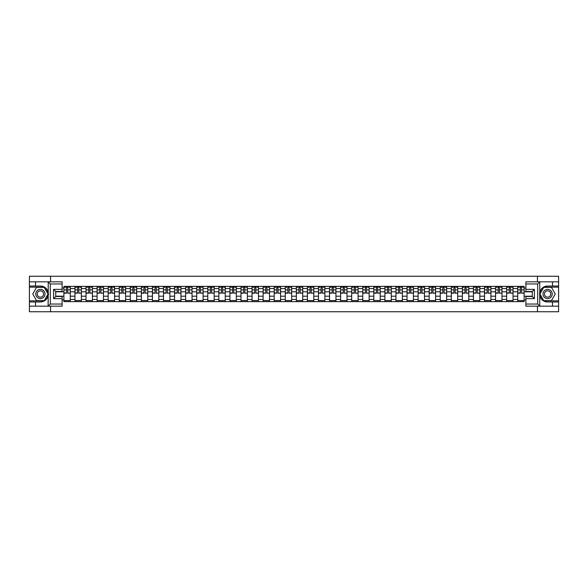 <?xml version="1.0" encoding="UTF-8"?>
<svg xmlns="http://www.w3.org/2000/svg" width="588" height="588" viewBox="0 0 588 588"><rect width="100%" height="100%" fill="white"/><g stroke="black" fill="none" stroke-linecap="round" stroke-linejoin="round"><path stroke-width="0.88" d="M62.115 283.96L50.296 283.96L48.106 281.828L62.115 281.828L62.115 291.479L55.728 291.479L55.728 296.521L62.115 296.521L62.115 306.172L48.106 306.172L48.231 292.457C47.128 288.473 44.519 286.327 40.396 286.018A7.982 7.982 0 0 1 48.231 295.543C47.128 299.527 44.519 301.673 40.396 301.982L29.4 301.982L29.4 311.743L558.6 311.743L558.6 287.15L543.65 287.15L539.696 294L543.65 300.85L558.6 300.85M547.604 286.018C543.481 286.327 540.872 288.473 539.769 292.457L539.769 295.543C540.872 299.527 543.481 301.673 547.604 301.982A7.982 7.982 0 0 1 539.622 294A7.982 7.982 0 0 1 547.604 286.018L558.6 286.018L558.6 276.257L29.4 276.257L29.4 300.85L44.35 300.85L48.304 294L44.35 287.15L29.4 287.15M74.955 301.629L74.955 288.539L70.273 288.539L70.273 301.629M70.273 288.539L70.273 286.371M74.955 288.539L74.955 286.371M81.342 286.371L81.342 301.629M86.024 301.629L86.024 286.371M92.412 286.371L92.412 301.629M97.093 301.629L97.093 286.371M103.481 286.371L103.481 301.629M108.163 301.629L108.163 286.371M114.55 286.371L114.55 301.629M119.232 301.629L119.232 286.371M125.619 286.371L125.619 301.629M130.301 301.629L130.301 286.371M136.688 286.371L136.688 301.629M141.37 301.629L141.37 286.371M147.757 286.371L147.757 301.629M152.439 301.629L152.439 286.371M158.826 286.371L158.826 301.629M163.508 301.629L163.508 286.371M169.895 286.371L169.895 301.629M174.577 301.629L174.577 286.371M180.964 286.371L180.964 301.629M185.646 301.629L185.646 286.371M192.033 286.371L192.033 301.629M196.715 301.629L196.715 286.371M203.103 286.371L203.103 301.629M207.784 301.629L207.784 286.371M214.172 286.371L214.172 301.629M218.854 301.629L218.854 286.371M225.241 286.371L225.241 301.629M229.923 301.629L229.923 286.371M236.31 286.371L236.31 301.629M240.992 301.629L240.992 286.371M247.379 286.371L247.379 301.629M252.061 301.629L252.061 286.371M258.448 286.371L258.448 301.629M263.13 301.629L263.13 286.371M269.517 286.371L269.517 301.629M274.206 301.629L274.206 286.371M280.586 286.371L280.586 301.629M285.276 301.629L285.276 286.371M291.655 286.371L291.655 301.629M296.345 301.629L296.345 286.371M302.724 286.371L302.724 301.629M307.414 301.629L307.414 286.371M313.794 286.371L313.794 301.629M318.483 301.629L318.483 286.371M324.87 286.371L324.87 301.629M329.552 301.629L329.552 286.371M335.939 286.371L335.939 301.629M340.621 301.629L340.621 286.371M347.008 286.371L347.008 301.629M351.69 301.629L351.69 286.371M358.077 286.371L358.077 301.629M362.759 301.629L362.759 286.371M369.146 286.371L369.146 301.629M373.828 301.629L373.828 286.371M380.215 286.371L380.215 301.629M384.897 301.629L384.897 286.371M391.285 286.371L391.285 301.629M395.967 301.629L395.967 286.371M402.354 286.371L402.354 301.629M407.036 301.629L407.036 286.371M413.423 286.371L413.423 301.629M418.105 301.629L418.105 286.371M424.492 286.371L424.492 301.629M429.174 301.629L429.174 286.371M435.561 286.371L435.561 301.629M440.243 301.629L440.243 286.371M446.63 286.371L446.63 301.629M451.312 301.629L451.312 286.371M457.699 286.371L457.699 301.629M462.381 301.629L462.381 286.371M468.768 286.371L468.768 301.629M473.45 301.629L473.45 286.371M479.837 286.371L479.837 301.629M484.519 301.629L484.519 286.371M490.906 286.371L490.906 301.629M495.588 301.629L495.588 286.371M501.976 286.371L501.976 301.629M506.658 301.629L506.658 286.371M513.045 286.371L513.045 301.629M517.727 301.629L517.727 286.371M517.727 296.198L513.045 296.198M506.658 296.198L501.976 296.198M495.588 296.198L490.906 296.198M484.519 296.198L479.837 296.198M473.45 296.198L468.768 296.198M462.381 296.198L457.699 296.198M451.312 296.198L446.63 296.198M440.243 296.198L435.561 296.198M429.174 296.198L424.492 296.198M418.105 296.198L413.423 296.198M407.036 296.198L402.354 296.198M395.967 296.198L391.285 296.198M384.897 296.198L380.215 296.198M373.828 296.198L369.146 296.198M362.759 296.198L358.077 296.198M351.69 296.198L347.008 296.198M340.621 296.198L335.939 296.198M329.552 296.198L324.87 296.198M318.483 296.198L313.794 296.198M307.414 296.198L302.724 296.198M296.345 296.198L291.655 296.198M285.276 296.198L280.586 296.198M274.206 296.198L269.517 296.198M263.13 296.198L258.448 296.198M252.061 296.198L247.379 296.198M240.992 296.198L236.31 296.198M229.923 296.198L225.241 296.198M218.854 296.198L214.172 296.198M207.784 296.198L203.103 296.198M196.715 296.198L192.033 296.198M185.646 296.198L180.964 296.198M174.577 296.198L169.895 296.198M163.508 296.198L158.826 296.198M152.439 296.198L147.757 296.198M141.37 296.198L136.688 296.198M130.301 296.198L125.619 296.198M119.232 296.198L114.55 296.198M108.163 296.198L103.481 296.198M97.093 296.198L92.412 296.198M86.024 296.198L81.342 296.198M74.955 296.198L70.273 296.198M517.727 291.802L513.045 291.802M506.658 291.802L501.976 291.802M495.588 291.802L490.906 291.802M484.519 291.802L479.837 291.802M473.45 291.802L468.768 291.802M462.381 291.802L457.699 291.802M451.312 291.802L446.63 291.802M440.243 291.802L435.561 291.802M429.174 291.802L424.492 291.802M418.105 291.802L413.423 291.802M407.036 291.802L402.354 291.802M395.967 291.802L391.285 291.802M384.897 291.802L380.215 291.802M373.828 291.802L369.146 291.802M362.759 291.802L358.077 291.802M351.69 291.802L347.008 291.802M340.621 291.802L335.939 291.802M329.552 291.802L324.87 291.802M318.483 291.802L313.794 291.802M307.414 291.802L302.724 291.802M296.345 291.802L291.655 291.802M285.276 291.802L280.586 291.802M274.206 291.802L269.517 291.802M263.13 291.802L258.448 291.802M252.061 291.802L247.379 291.802M240.992 291.802L236.31 291.802M229.923 291.802L225.241 291.802M218.854 291.802L214.172 291.802M207.784 291.802L203.103 291.802M196.715 291.802L192.033 291.802M185.646 291.802L180.964 291.802M174.577 291.802L169.895 291.802M163.508 291.802L158.826 291.802M152.439 291.802L147.757 291.802M141.37 291.802L136.688 291.802M130.301 291.802L125.619 291.802M119.232 291.802L114.55 291.802M108.163 291.802L103.481 291.802M97.093 291.802L92.412 291.802M86.024 291.802L81.342 291.802M74.955 291.802L70.273 291.802M55.728 296.198L63.886 296.198L63.886 291.802L55.728 291.802M62.115 288.039L63.886 288.039L63.886 291.802M532.272 291.802L524.114 291.802L524.114 286.371L63.886 286.371L63.886 288.039M524.114 288.039L525.885 288.039M525.885 299.961L524.114 299.961L524.114 296.198L532.272 296.198M63.886 296.198L63.886 301.629L524.114 301.629L524.114 299.961M63.886 299.961L62.115 299.961M537.454 311.743L537.454 306.172M537.454 281.828L537.454 276.257M50.546 311.743L50.546 306.172M50.546 281.828L50.546 276.257M524.114 291.802L524.114 296.198M70.273 300.564L63.886 300.564M66.473 287.436L67.679 287.436M81.342 300.564L74.955 300.564M77.543 287.436L78.748 287.436M92.412 300.564L86.024 300.564M88.612 287.436L89.817 287.436M103.481 300.564L97.093 300.564M99.681 287.436L100.886 287.436M114.55 300.564L108.163 300.564M110.75 287.436L111.963 287.436M125.619 300.564L119.232 300.564M121.819 287.436L123.032 287.436M136.688 300.564L130.301 300.564M132.888 287.436L134.101 287.436M147.757 300.564L141.37 300.564M143.957 287.436L145.17 287.436M158.826 300.564L152.439 300.564M155.034 287.436L156.239 287.436M169.895 300.564L163.508 300.564M166.103 287.436L167.308 287.436M180.964 300.564L174.577 300.564M177.172 287.436L178.377 287.436M192.033 300.564L185.646 300.564M188.241 287.436L189.446 287.436M203.103 300.564L196.715 300.564M199.31 287.436L200.515 287.436M214.172 300.564L207.784 300.564M210.379 287.436L211.584 287.436M225.241 300.564L218.854 300.564M221.448 287.436L222.654 287.436M236.31 300.564L229.923 300.564M232.517 287.436L233.723 287.436M247.379 300.564L240.992 300.564M243.586 287.436L244.792 287.436M258.448 300.564L252.061 300.564M254.655 287.436L255.861 287.436M269.517 300.564L263.13 300.564M265.725 287.436L266.93 287.436M280.586 300.564L274.206 300.564M276.794 287.436L277.999 287.436M291.655 300.564L285.276 300.564M287.863 287.436L289.068 287.436M302.724 300.564L296.345 300.564M298.932 287.436L300.137 287.436M313.794 300.564L307.414 300.564M310.001 287.436L311.206 287.436M324.87 300.564L318.483 300.564M321.07 287.436L322.275 287.436M335.939 300.564L329.552 300.564M332.139 287.436L333.345 287.436M347.008 300.564L340.621 300.564M343.208 287.436L344.414 287.436M358.077 300.564L351.69 300.564M354.277 287.436L355.483 287.436M369.146 300.564L362.759 300.564M365.346 287.436L366.552 287.436M380.215 300.564L373.828 300.564M376.416 287.436L377.621 287.436M391.285 300.564L384.897 300.564M387.485 287.436L388.69 287.436M402.354 300.564L395.967 300.564M398.554 287.436L399.759 287.436M413.423 300.564L407.036 300.564M409.623 287.436L410.828 287.436M424.492 300.564L418.105 300.564M420.692 287.436L421.897 287.436M435.561 300.564L429.174 300.564M431.761 287.436L432.966 287.436M446.63 300.564L440.243 300.564M442.83 287.436L444.043 287.436M457.699 300.564L451.312 300.564M453.899 287.436L455.112 287.436M468.768 300.564L462.381 300.564M464.968 287.436L466.181 287.436M479.837 300.564L473.45 300.564M476.037 287.436L477.25 287.436M490.906 300.564L484.519 300.564M487.114 287.436L488.319 287.436M501.976 300.564L495.588 300.564M498.183 287.436L499.388 287.436M513.045 300.564L506.658 300.564M509.252 287.436L510.457 287.436M524.114 300.564L517.727 300.564M520.321 287.436L521.527 287.436M67.679 292.942L70.237 293.184L67.679 293.184L67.679 286.444L70.237 286.444L68.818 286.444M70.237 292.942L70.237 286.444M66.473 287.363L67.679 287.363M64.842 287.363L65.341 287.363M68.818 287.363L69.31 287.363M68.708 286.444L63.923 286.444L63.923 293.184L66.473 293.184L66.473 286.444L65.444 286.444M78.748 292.942L81.306 293.184L78.748 293.184L78.748 286.444L81.306 286.444L79.887 286.444M81.306 292.942L81.306 286.444M77.543 287.363L78.748 287.363M75.911 287.363L76.411 287.363M79.887 287.363L80.38 287.363M79.777 286.444L74.992 286.444L74.992 293.184L77.543 293.184L77.543 286.444L76.513 286.444M89.817 292.942L92.375 293.184L89.817 293.184L89.817 286.444L92.375 286.444L90.956 286.444M92.375 292.942L92.375 286.444M88.612 287.363L89.817 287.363M86.98 287.363L87.48 287.363M90.956 287.363L91.449 287.363M90.846 286.444L86.061 286.444L86.061 293.184L88.612 293.184L88.612 286.444L87.583 286.444M35.5 301.982L35.5 306.172L29.4 306.172M48.106 306.172L35.5 306.172M29.4 301.982L29.4 300.85M48.106 281.828L35.5 281.828L35.5 286.018L29.4 286.018M35.5 281.828L29.4 281.828M40.396 286.018L35.5 286.018M55.728 291.479L53.596 289.355L62.115 289.355M62.115 298.645L53.596 298.645L55.728 296.521M48.231 306.105L50.296 304.04L62.115 304.04M539.894 281.828L537.704 283.96L525.885 283.96L525.885 281.828L558.6 281.828M552.5 286.018L552.5 281.828M525.885 304.04L537.704 304.04L539.894 306.172L525.885 306.172L525.885 296.521L532.272 296.521L532.272 291.479L525.885 291.479L525.885 283.96M558.6 286.018L558.6 287.15M539.894 306.172L552.5 306.172L552.5 301.982L558.6 301.982M552.5 306.172L558.6 306.172M547.604 301.982L552.5 301.982M532.272 296.521L534.404 298.645L525.885 298.645M525.885 289.355L534.404 289.355L532.272 291.479M35.787 294A4.616 4.616 0 0 0 40.396 298.616A4.616 4.616 0 0 0 45.011 294A4.616 4.616 0 0 0 40.396 289.384A4.616 4.616 0 0 0 35.787 294M37.242 294A3.16 3.16 0 0 0 40.396 297.161A3.16 3.16 0 0 0 43.556 294A3.16 3.16 0 0 0 40.396 290.839A3.16 3.16 0 0 0 37.242 294M44.232 287.363L48.062 294L44.232 300.637L36.566 300.637L32.737 294L36.566 287.363L44.232 287.363M542.989 294A4.616 4.616 0 0 0 547.604 298.616A4.616 4.616 0 0 0 552.213 294A4.616 4.616 0 0 0 547.604 289.384A4.616 4.616 0 0 0 542.989 294M544.444 294A3.16 3.16 0 0 0 547.604 297.161A3.16 3.16 0 0 0 550.758 294A3.16 3.16 0 0 0 547.604 290.839A3.16 3.16 0 0 0 544.444 294M551.434 287.363L555.263 294L551.434 300.637L543.768 300.637L539.938 294L543.768 287.363L551.434 287.363M100.886 292.942L103.444 293.184L100.886 293.184L100.886 286.444L103.444 286.444L102.025 286.444M103.444 292.942L103.444 286.444M99.681 287.363L100.886 287.363M98.049 287.363L98.549 287.363M102.025 287.363L102.525 287.363M101.915 286.444L97.13 286.444L97.13 293.184L99.681 293.184L99.681 286.444L98.652 286.444M111.963 292.942L114.513 293.184L111.963 293.184L111.963 286.444L114.513 286.444L113.094 286.444M114.513 292.942L114.513 286.444M110.75 287.363L111.963 287.363M109.118 287.363L109.618 287.363M113.094 287.363L113.594 287.363M112.984 286.444L108.199 286.444L108.199 293.184L110.75 293.184L110.75 286.444L109.721 286.444M123.032 292.942L125.582 293.184L123.032 293.184L123.032 286.444L125.582 286.444L124.164 286.444M125.582 292.942L125.582 286.444M121.819 287.363L123.032 287.363M120.187 287.363L120.687 287.363M124.164 287.363L124.663 287.363M124.061 286.444L119.268 286.444L119.268 293.184L121.819 293.184L121.819 286.444L120.79 286.444M134.101 292.942L136.651 293.184L134.101 293.184L134.101 286.444L136.651 286.444L135.233 286.444M136.651 292.942L136.651 286.444M132.888 287.363L134.101 287.363M131.256 287.363L131.756 287.363M135.233 287.363L135.732 287.363M135.13 286.444L130.338 286.444L130.338 293.184L132.888 293.184L132.888 286.444L131.859 286.444M145.17 292.942L147.72 293.184L145.17 293.184L145.17 286.444L147.72 286.444L146.302 286.444M147.72 292.942L147.72 286.444M143.957 287.363L145.17 287.363M142.325 287.363L142.825 287.363M146.302 287.363L146.802 287.363M146.199 286.444L141.407 286.444L141.407 293.184L143.957 293.184L143.957 286.444L142.935 286.444M156.239 292.942L158.789 293.184L156.239 293.184L156.239 286.444L158.789 286.444L157.371 286.444M158.789 292.942L158.789 286.444M155.034 287.363L156.239 287.363M153.394 287.363L153.894 287.363M157.371 287.363L157.871 287.363M157.268 286.444L152.476 286.444L152.476 293.184L155.034 293.184L155.034 286.444L154.005 286.444M167.308 292.942L169.858 293.184L167.308 293.184L167.308 286.444L169.858 286.444L168.44 286.444M169.858 292.942L169.858 286.444M166.103 287.363L167.308 287.363M164.471 287.363L164.963 287.363M168.44 287.363L168.94 287.363M168.337 286.444L163.545 286.444L163.545 293.184L166.103 293.184L166.103 286.444L165.074 286.444M178.377 292.942L180.928 293.184L178.377 293.184L178.377 286.444L180.928 286.444L179.509 286.444M180.928 292.942L180.928 286.444M177.172 287.363L178.377 287.363M175.54 287.363L176.032 287.363M179.509 287.363L180.009 287.363M179.406 286.444L174.614 286.444L174.614 293.184L177.172 293.184L177.172 286.444L176.143 286.444M189.446 292.942L191.997 293.184L189.446 293.184L189.446 286.444L191.997 286.444L190.578 286.444M191.997 292.942L191.997 286.444M188.241 287.363L189.446 287.363M186.609 287.363L187.102 287.363M190.578 287.363L191.078 287.363M190.475 286.444L185.683 286.444L185.683 293.184L188.241 293.184L188.241 286.444L187.212 286.444M200.515 292.942L203.066 293.184L200.515 293.184L200.515 286.444L203.066 286.444L201.647 286.444M203.066 292.942L203.066 286.444M199.31 287.363L200.515 287.363M197.678 287.363L198.171 287.363M201.647 287.363L202.147 287.363M201.544 286.444L196.752 286.444L196.752 293.184L199.31 293.184L199.31 286.444L198.281 286.444M211.584 292.942L214.135 293.184L211.584 293.184L211.584 286.444L214.135 286.444L212.716 286.444M214.135 292.942L214.135 286.444M210.379 287.363L211.584 287.363M208.747 287.363L209.24 287.363M212.716 287.363L213.216 287.363M212.613 286.444L207.821 286.444L207.821 293.184L210.379 293.184L210.379 286.444L209.35 286.444M222.654 292.942L225.204 293.184L222.654 293.184L222.654 286.444L225.204 286.444L223.785 286.444M225.204 292.942L225.204 286.444M221.448 287.363L222.654 287.363M219.816 287.363L220.309 287.363M223.785 287.363L224.285 287.363M223.683 286.444L218.89 286.444L218.89 293.184L221.448 293.184L221.448 286.444L220.419 286.444M233.723 292.942L236.273 293.184L233.723 293.184L233.723 286.444L236.273 286.444L234.855 286.444M236.273 292.942L236.273 286.444M232.517 287.363L233.723 287.363M230.886 287.363L231.378 287.363M234.855 287.363L235.354 287.363M234.752 286.444L229.959 286.444L229.959 293.184L232.517 293.184L232.517 286.444L231.488 286.444M244.792 292.942L247.342 293.184L244.792 293.184L244.792 286.444L247.342 286.444L245.924 286.444M247.342 292.942L247.342 286.444M243.586 287.363L244.792 287.363M241.955 287.363L242.447 287.363M245.924 287.363L246.423 287.363M245.821 286.444L241.029 286.444L241.029 293.184L243.586 293.184L243.586 286.444L242.557 286.444M255.861 292.942L258.411 293.184L255.861 293.184L255.861 286.444L258.411 286.444L256.993 286.444M258.411 292.942L258.411 286.444M254.655 287.363L255.861 287.363M253.024 287.363L253.516 287.363M256.993 287.363L257.493 287.363M256.89 286.444L252.098 286.444L252.098 293.184L254.655 293.184L254.655 286.444L253.626 286.444M266.93 292.942L269.488 293.184L266.93 293.184L266.93 286.444L269.488 286.444L268.062 286.444M269.488 292.942L269.488 286.444M265.725 287.363L266.93 287.363M264.093 287.363L264.585 287.363M268.062 287.363L268.562 287.363M267.959 286.444L263.167 286.444L263.167 293.184L265.725 293.184L265.725 286.444L264.696 286.444M277.999 292.942L280.557 293.184L277.999 293.184L277.999 286.444L280.557 286.444L279.131 286.444M280.557 292.942L280.557 286.444M276.794 287.363L277.999 287.363M275.162 287.363L275.654 287.363M279.131 287.363L279.631 287.363M279.028 286.444L274.236 286.444L274.236 293.184L276.794 293.184L276.794 286.444L275.765 286.444M289.068 292.942L291.626 293.184L289.068 293.184L289.068 286.444L291.626 286.444L290.207 286.444M291.626 292.942L291.626 286.444M287.863 287.363L289.068 287.363M286.231 287.363L286.724 287.363M290.207 287.363L290.7 287.363M290.097 286.444L285.305 286.444L285.305 293.184L287.863 293.184L287.863 286.444L286.834 286.444M300.137 292.942L302.695 293.184L300.137 293.184L300.137 286.444L302.695 286.444L301.276 286.444M302.695 292.942L302.695 286.444M298.932 287.363L300.137 287.363M297.3 287.363L297.793 287.363M301.276 287.363L301.769 287.363M301.166 286.444L296.374 286.444L296.374 293.184L298.932 293.184L298.932 286.444L297.903 286.444M311.206 292.942L313.764 293.184L311.206 293.184L311.206 286.444L313.764 286.444L312.346 286.444M313.764 292.942L313.764 286.444M310.001 287.363L311.206 287.363M308.369 287.363L308.869 287.363M312.346 287.363L312.838 287.363M312.235 286.444L307.443 286.444L307.443 293.184L310.001 293.184L310.001 286.444L308.972 286.444M322.275 292.942L324.833 293.184L322.275 293.184L322.275 286.444L324.833 286.444L323.415 286.444M324.833 292.942L324.833 286.444M321.07 287.363L322.275 287.363M319.438 287.363L319.938 287.363M323.415 287.363L323.907 287.363M323.304 286.444L318.512 286.444L318.512 293.184L321.07 293.184L321.07 286.444L320.041 286.444M333.345 292.942L335.902 293.184L333.345 293.184L333.345 286.444L335.902 286.444L334.484 286.444M335.902 292.942L335.902 286.444M332.139 287.363L333.345 287.363M330.507 287.363L331.007 287.363M334.484 287.363L334.976 287.363M334.374 286.444L329.589 286.444L329.589 293.184L332.139 293.184L332.139 286.444L331.11 286.444M344.414 292.942L346.971 293.184L344.414 293.184L344.414 286.444L346.971 286.444L345.553 286.444M346.971 292.942L346.971 286.444M343.208 287.363L344.414 287.363M341.577 287.363L342.076 287.363M345.553 287.363L346.045 287.363M345.443 286.444L340.658 286.444L340.658 293.184L343.208 293.184L343.208 286.444L342.179 286.444M355.483 292.942L358.041 293.184L355.483 293.184L355.483 286.444L358.041 286.444L356.622 286.444M358.041 292.942L358.041 286.444M354.277 287.363L355.483 287.363M352.646 287.363L353.145 287.363M356.622 287.363L357.114 287.363M356.512 286.444L351.727 286.444L351.727 293.184L354.277 293.184L354.277 286.444L353.248 286.444M366.552 292.942L369.11 293.184L366.552 293.184L366.552 286.444L369.11 286.444L367.691 286.444M369.11 292.942L369.11 286.444M365.346 287.363L366.552 287.363M363.715 287.363L364.215 287.363M367.691 287.363L368.184 287.363M367.581 286.444L362.796 286.444L362.796 293.184L365.346 293.184L365.346 286.444L364.317 286.444M377.621 292.942L380.179 293.184L377.621 293.184L377.621 286.444L380.179 286.444L378.76 286.444M380.179 292.942L380.179 286.444M376.416 287.363L377.621 287.363M374.784 287.363L375.284 287.363M378.76 287.363L379.253 287.363M378.65 286.444L373.865 286.444L373.865 293.184L376.416 293.184L376.416 286.444L375.387 286.444M388.69 292.942L391.248 293.184L388.69 293.184L388.69 286.444L391.248 286.444L389.829 286.444M391.248 292.942L391.248 286.444M387.485 287.363L388.69 287.363M385.853 287.363L386.353 287.363M389.829 287.363L390.322 287.363M389.719 286.444L384.934 286.444L384.934 293.184L387.485 293.184L387.485 286.444L386.456 286.444M399.759 292.942L402.317 293.184L399.759 293.184L399.759 286.444L402.317 286.444L400.898 286.444M402.317 292.942L402.317 286.444M398.554 287.363L399.759 287.363M396.922 287.363L397.422 287.363M400.898 287.363L401.391 287.363M400.788 286.444L396.003 286.444L396.003 293.184L398.554 293.184L398.554 286.444L397.525 286.444M410.828 292.942L413.386 293.184L410.828 293.184L410.828 286.444L413.386 286.444L411.967 286.444M413.386 292.942L413.386 286.444M409.623 287.363L410.828 287.363M407.991 287.363L408.491 287.363M411.967 287.363L412.46 287.363M411.857 286.444L407.072 286.444L407.072 293.184L409.623 293.184L409.623 286.444L408.594 286.444M421.897 292.942L424.455 293.184L421.897 293.184L421.897 286.444L424.455 286.444L423.037 286.444M424.455 292.942L424.455 286.444M420.692 287.363L421.897 287.363M419.06 287.363L419.56 287.363M423.037 287.363L423.529 287.363M422.926 286.444L418.141 286.444L418.141 293.184L420.692 293.184L420.692 286.444L419.663 286.444M432.966 292.942L435.524 293.184L432.966 293.184L432.966 286.444L435.524 286.444L434.106 286.444M435.524 292.942L435.524 286.444M431.761 287.363L432.966 287.363M430.129 287.363L430.629 287.363M434.106 287.363L434.605 287.363M433.995 286.444L429.211 286.444L429.211 293.184L431.761 293.184L431.761 286.444L430.732 286.444M444.043 292.942L446.593 293.184L444.043 293.184L444.043 286.444L446.593 286.444L445.175 286.444M446.593 292.942L446.593 286.444M442.83 287.363L444.043 287.363M441.198 287.363L441.698 287.363M445.175 287.363L445.675 287.363M445.065 286.444L440.28 286.444L440.28 293.184L442.83 293.184L442.83 286.444L441.801 286.444M455.112 292.942L457.662 293.184L455.112 293.184L455.112 286.444L457.662 286.444L456.244 286.444M457.662 292.942L457.662 286.444M453.899 287.363L455.112 287.363M452.268 287.363L452.767 287.363M456.244 287.363L456.744 287.363M456.141 286.444L451.349 286.444L451.349 293.184L453.899 293.184L453.899 286.444L452.87 286.444M466.181 292.942L468.732 293.184L466.181 293.184L466.181 286.444L468.732 286.444L467.313 286.444M468.732 292.942L468.732 286.444M464.968 287.363L466.181 287.363M463.337 287.363L463.836 287.363M467.313 287.363L467.813 287.363M467.21 286.444L462.418 286.444L462.418 293.184L464.968 293.184L464.968 286.444L463.939 286.444M477.25 292.942L479.801 293.184L477.25 293.184L477.25 286.444L479.801 286.444L478.382 286.444M479.801 292.942L479.801 286.444M476.037 287.363L477.25 287.363M474.406 287.363L474.906 287.363M478.382 287.363L478.882 287.363M478.279 286.444L473.487 286.444L473.487 293.184L476.037 293.184L476.037 286.444L475.016 286.444M488.319 292.942L490.87 293.184L488.319 293.184L488.319 286.444L490.87 286.444L489.451 286.444M490.87 292.942L490.87 286.444M487.114 287.363L488.319 287.363M485.475 287.363L485.975 287.363M489.451 287.363L489.951 287.363M489.348 286.444L484.556 286.444L484.556 293.184L487.114 293.184L487.114 286.444L486.085 286.444M499.388 292.942L501.939 293.184L499.388 293.184L499.388 286.444L501.939 286.444L500.52 286.444M501.939 292.942L501.939 286.444M498.183 287.363L499.388 287.363M496.551 287.363L497.044 287.363M500.52 287.363L501.02 287.363M500.417 286.444L495.625 286.444L495.625 293.184L498.183 293.184L498.183 286.444L497.154 286.444M510.457 292.942L513.008 293.184L510.457 293.184L510.457 286.444L513.008 286.444L511.589 286.444M513.008 292.942L513.008 286.444M509.252 287.363L510.457 287.363M507.62 287.363L508.113 287.363M511.589 287.363L512.089 287.363M511.486 286.444L506.694 286.444L506.694 293.184L509.252 293.184L509.252 286.444L508.223 286.444M521.527 292.942L524.077 293.184L521.527 293.184L521.527 286.444L524.077 286.444L522.659 286.444M524.077 292.942L524.077 286.444M520.321 287.363L521.527 287.363M518.69 287.363L519.182 287.363M522.659 287.363L523.158 287.363M522.556 286.444L517.763 286.444L517.763 293.184L520.321 293.184L520.321 286.444L519.292 286.444M506.658 288.539L501.976 288.539M495.588 288.539L490.906 288.539M484.519 288.539L479.837 288.539M473.45 288.539L468.768 288.539M462.381 288.539L457.699 288.539M451.312 288.539L446.63 288.539M440.243 288.539L435.561 288.539M429.174 288.539L424.492 288.539M418.105 288.539L413.423 288.539M407.036 288.539L402.354 288.539M395.967 288.539L391.285 288.539M384.897 288.539L380.215 288.539M373.828 288.539L369.146 288.539M362.759 288.539L358.077 288.539M351.69 288.539L347.008 288.539M340.621 288.539L335.939 288.539M329.552 288.539L324.87 288.539M318.483 288.539L313.794 288.539M307.414 288.539L302.724 288.539M296.345 288.539L291.655 288.539M285.276 288.539L280.586 288.539M274.206 288.539L269.517 288.539M263.13 288.539L258.448 288.539M252.061 288.539L247.379 288.539M240.992 288.539L236.31 288.539M229.923 288.539L225.241 288.539M218.854 288.539L214.172 288.539M207.784 288.539L203.103 288.539M196.715 288.539L192.033 288.539M185.646 288.539L180.964 288.539M174.577 288.539L169.895 288.539M163.508 288.539L158.826 288.539M152.439 288.539L147.757 288.539M141.37 288.539L136.688 288.539M130.301 288.539L125.619 288.539M119.232 288.539L114.55 288.539M108.163 288.539L103.481 288.539M97.093 288.539L92.412 288.539M86.024 288.539L81.342 288.539M517.727 288.539L513.045 288.539M506.658 299.461L501.976 299.461M495.588 299.461L490.906 299.461M484.519 299.461L479.837 299.461M473.45 299.461L468.768 299.461M462.381 299.461L457.699 299.461M451.312 299.461L446.63 299.461M440.243 299.461L435.561 299.461M429.174 299.461L424.492 299.461M418.105 299.461L413.423 299.461M407.036 299.461L402.354 299.461M395.967 299.461L391.285 299.461M384.897 299.461L380.215 299.461M373.828 299.461L369.146 299.461M362.759 299.461L358.077 299.461M351.69 299.461L347.008 299.461M340.621 299.461L335.939 299.461M329.552 299.461L324.87 299.461M318.483 299.461L313.794 299.461M307.414 299.461L302.724 299.461M296.345 299.461L291.655 299.461M285.276 299.461L280.586 299.461M274.206 299.461L269.517 299.461M263.13 299.461L258.448 299.461M252.061 299.461L247.379 299.461M240.992 299.461L236.31 299.461M229.923 299.461L225.241 299.461M218.854 299.461L214.172 299.461M207.784 299.461L203.103 299.461M196.715 299.461L192.033 299.461M185.646 299.461L180.964 299.461M174.577 299.461L169.895 299.461M163.508 299.461L158.826 299.461M152.439 299.461L147.757 299.461M141.37 299.461L136.688 299.461M130.301 299.461L125.619 299.461M119.232 299.461L114.55 299.461M108.163 299.461L103.481 299.461M97.093 299.461L92.412 299.461M86.024 299.461L81.342 299.461M74.955 299.461L70.273 299.461M517.727 299.461L513.045 299.461M67.679 289.891L70.237 289.891M63.923 292.942L66.473 292.942M63.923 289.891L66.473 289.891M78.748 289.891L81.306 289.891M74.992 292.942L77.543 292.942M74.992 289.891L77.543 289.891M89.817 289.891L92.375 289.891M86.061 292.942L88.612 292.942M86.061 289.891L88.612 289.891M48.231 292.457L48.231 281.895M50.296 283.96L50.296 304.04M53.596 298.645L53.596 289.355M539.769 281.895L539.769 292.457M539.769 295.543L539.769 306.105M537.704 304.04L537.704 283.96M534.404 289.355L534.404 298.645M100.886 289.891L103.444 289.891M97.13 292.942L99.681 292.942M97.13 289.891L99.681 289.891M111.963 289.891L114.513 289.891M108.199 292.942L110.75 292.942M108.199 289.891L110.75 289.891M123.032 289.891L125.582 289.891M119.268 292.942L121.819 292.942M119.268 289.891L121.819 289.891M134.101 289.891L136.651 289.891M130.338 292.942L132.888 292.942M130.338 289.891L132.888 289.891M145.17 289.891L147.72 289.891M141.407 292.942L143.957 292.942M141.407 289.891L143.957 289.891M156.239 289.891L158.789 289.891M152.476 292.942L155.034 292.942M152.476 289.891L155.034 289.891M167.308 289.891L169.858 289.891M163.545 292.942L166.103 292.942M163.545 289.891L166.103 289.891M178.377 289.891L180.928 289.891M174.614 292.942L177.172 292.942M174.614 289.891L177.172 289.891M189.446 289.891L191.997 289.891M185.683 292.942L188.241 292.942M185.683 289.891L188.241 289.891M200.515 289.891L203.066 289.891M196.752 292.942L199.31 292.942M196.752 289.891L199.31 289.891M211.584 289.891L214.135 289.891M207.821 292.942L210.379 292.942M207.821 289.891L210.379 289.891M222.654 289.891L225.204 289.891M218.89 292.942L221.448 292.942M218.89 289.891L221.448 289.891M233.723 289.891L236.273 289.891M229.959 292.942L232.517 292.942M229.959 289.891L232.517 289.891M244.792 289.891L247.342 289.891M241.029 292.942L243.586 292.942M241.029 289.891L243.586 289.891M255.861 289.891L258.411 289.891M252.098 292.942L254.655 292.942M252.098 289.891L254.655 289.891M266.93 289.891L269.488 289.891M263.167 292.942L265.725 292.942M263.167 289.891L265.725 289.891M277.999 289.891L280.557 289.891M274.236 292.942L276.794 292.942M274.236 289.891L276.794 289.891M289.068 289.891L291.626 289.891M285.305 292.942L287.863 292.942M285.305 289.891L287.863 289.891M300.137 289.891L302.695 289.891M296.374 292.942L298.932 292.942M296.374 289.891L298.932 289.891M311.206 289.891L313.764 289.891M307.443 292.942L310.001 292.942M307.443 289.891L310.001 289.891M322.275 289.891L324.833 289.891M318.512 292.942L321.07 292.942M318.512 289.891L321.07 289.891M333.345 289.891L335.902 289.891M329.589 292.942L332.139 292.942M329.589 289.891L332.139 289.891M344.414 289.891L346.971 289.891M340.658 292.942L343.208 292.942M340.658 289.891L343.208 289.891M355.483 289.891L358.041 289.891M351.727 292.942L354.277 292.942M351.727 289.891L354.277 289.891M366.552 289.891L369.11 289.891M362.796 292.942L365.346 292.942M362.796 289.891L365.346 289.891M377.621 289.891L380.179 289.891M373.865 292.942L376.416 292.942M373.865 289.891L376.416 289.891M388.69 289.891L391.248 289.891M384.934 292.942L387.485 292.942M384.934 289.891L387.485 289.891M399.759 289.891L402.317 289.891M396.003 292.942L398.554 292.942M396.003 289.891L398.554 289.891M410.828 289.891L413.386 289.891M407.072 292.942L409.623 292.942M407.072 289.891L409.623 289.891M421.897 289.891L424.455 289.891M418.141 292.942L420.692 292.942M418.141 289.891L420.692 289.891M432.966 289.891L435.524 289.891M429.211 292.942L431.761 292.942M429.211 289.891L431.761 289.891M444.043 289.891L446.593 289.891M440.28 292.942L442.83 292.942M440.28 289.891L442.83 289.891M455.112 289.891L457.662 289.891M451.349 292.942L453.899 292.942M451.349 289.891L453.899 289.891M466.181 289.891L468.732 289.891M462.418 292.942L464.968 292.942M462.418 289.891L464.968 289.891M477.25 289.891L479.801 289.891M473.487 292.942L476.037 292.942M473.487 289.891L476.037 289.891M488.319 289.891L490.87 289.891M484.556 292.942L487.114 292.942M484.556 289.891L487.114 289.891M499.388 289.891L501.939 289.891M495.625 292.942L498.183 292.942M495.625 289.891L498.183 289.891M510.457 289.891L513.008 289.891M506.694 292.942L509.252 292.942M506.694 289.891L509.252 289.891M521.527 289.891L524.077 289.891M517.763 292.942L520.321 292.942M517.763 289.891L520.321 289.891"/></g></svg>
